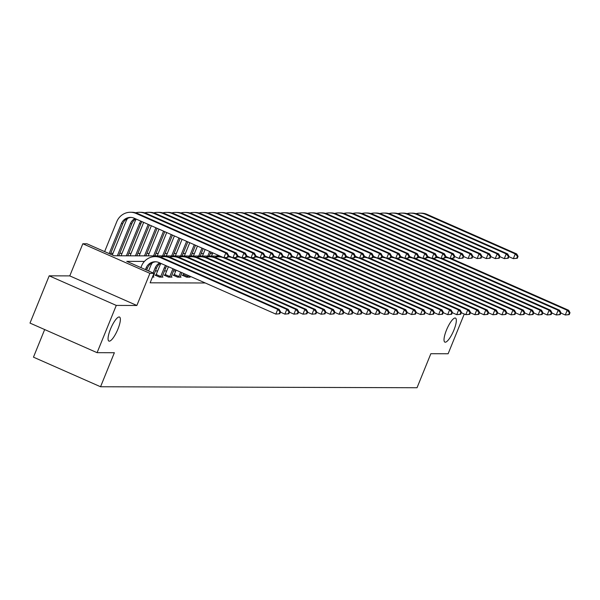 <?xml version="1.0" encoding="UTF-8"?>
<svg xmlns="http://www.w3.org/2000/svg" width="600" height="600" viewBox="0 0 600 600"><rect width="100%" height="100%" fill="white"/><g stroke="black" fill="none" stroke-linecap="round" stroke-linejoin="round"><path stroke-width="0.9" d="M446.467 330.097A13.133 3.42 -66.2 0 1 455.482 318.09A13.133 3.42 -66.2 0 1 453.893 330.12A13.133 3.42 -66.2 0 1 444.877 342.127A13.133 3.42 -66.2 0 1 446.467 330.097M110.505 329.055A13.133 3.42 -66.2 0 1 119.52 317.048A13.133 3.42 -66.2 0 1 117.93 329.077A13.133 3.42 -66.2 0 1 108.915 341.085A13.133 3.42 -66.2 0 1 110.505 329.055M44.67 329.558L33.465 357.165L100.552 386.752L417.03 387.735L430.845 353.707L448.125 353.76L464.265 314.017M100.552 386.752L114.368 352.725L97.087 352.673L30 323.085L49.193 275.827L116.273 305.415L136.86 305.483L149.91 273.345L82.823 243.757L86.88 243.765L114.083 255.765L220.118 256.095M136.86 305.483L69.773 275.895L49.193 275.827M69.773 275.895L82.823 243.757M212.49 253.62L210.233 253.612M203.445 253.59L201.188 253.583M194.4 253.567L192.142 253.56M185.355 253.538L183.097 253.53M176.31 253.507L174.053 253.5M167.265 253.478L165.007 253.478M158.22 253.455L155.962 253.447M149.175 253.425L146.917 253.417M140.13 253.395L137.873 253.388M131.085 253.373L128.828 253.365M122.04 253.343L119.775 253.335M112.988 253.312L110.73 253.305M97.087 352.673L116.273 305.415M144.42 261.42L126.773 261.36L153.968 273.36L150.127 282.81L205.275 282.983M175.748 270.975L173.49 270.968M166.703 270.952L164.445 270.945M157.657 270.923L155.4 270.915M152.468 277.058L153.915 277.065L153.075 276.697M155.887 275.085L154.95 275.085L159.48 277.08L162.96 277.095L162.127 276.72M164.94 275.115L163.995 275.108L168.525 277.11L172.005 277.118L171.172 276.75M173.985 275.138L173.04 275.138L177.57 277.14L181.05 277.147L180.218 276.78M183.03 275.168L182.085 275.168L186.623 277.163L190.095 277.178L189.262 276.803M153.968 273.36L149.91 273.345M228.345 256.118L229.163 256.118M237.39 256.147L238.208 256.147M246.435 256.17L247.252 256.178M255.48 256.2L256.298 256.207M264.525 256.23L265.343 256.23M273.57 256.26L274.388 256.26M282.615 256.282L283.433 256.29M291.66 256.312L292.478 256.312M300.705 256.343L301.522 256.343M309.75 256.373L310.567 256.373M318.795 256.395L319.612 256.403M327.84 256.425L328.657 256.425M336.885 256.455L337.702 256.455M345.93 256.478L346.755 256.485M354.983 256.507L355.8 256.515M364.028 256.538L364.845 256.538M373.072 256.567L373.89 256.567M382.118 256.59L382.935 256.597M391.162 256.62L391.98 256.62M400.207 256.65L401.025 256.65M409.252 256.68L410.07 256.68M146.655 270.135L147.517 268.013A10.26 9.848 90.2 0 1 155.887 261.78M145.425 269.587L146.07 268.013A10.26 9.848 90.2 0 1 155.167 261.75A10.26 9.848 90.2 0 1 158.97 262.56L275.827 314.1L277.748 309.375L160.89 257.835A15.398 14.768 -89.8 0 0 155.183 256.612A15.398 14.768 -89.8 0 0 141.532 266.01L140.895 267.593M279.772 313.725L275.827 314.1L279.772 313.725L280.545 311.835L279.96 311.827L279.195 313.718M279.96 311.827L277.748 309.375L279.195 309.375L162.337 257.835A15.398 14.768 -89.8 0 0 156.63 256.62L155.183 256.612M279.195 309.375L280.545 311.835M227.827 257.377L228.6 255.487L228.015 255.487L227.25 257.377L227.827 257.377L223.882 257.752L225.803 253.028L136.14 213.48A15.398 14.768 -89.8 0 0 130.433 212.265A15.398 14.768 -89.8 0 0 116.782 221.663L104.632 251.595M109.163 253.597L121.32 223.665A10.26 9.848 90.2 0 1 130.417 217.395A10.26 9.848 90.2 0 1 134.22 218.212L223.882 257.752L227.25 257.377M110.392 254.138L122.767 223.665A10.26 9.848 90.2 0 1 131.137 217.425M228.015 255.487L225.803 253.028L227.25 253.035L137.587 213.487A15.398 14.768 -89.8 0 0 131.88 212.272L130.433 212.265M227.25 253.035L228.6 255.487M152.977 277.058L156.562 268.043A10.26 9.848 90.2 0 1 160.545 263.25M153.105 272.978L155.115 268.043A10.26 9.848 90.2 0 1 159.72 262.89M152.438 262.71A15.398 14.768 -89.8 0 0 150.578 266.04L148.575 270.975M288.817 313.748L289.59 311.858L289.005 311.858L288.24 313.748L288.817 313.748L284.873 314.123L286.793 309.397L169.935 257.858A15.398 14.768 -89.8 0 0 164.227 256.642A15.398 14.768 -89.8 0 0 160.425 257.153M280.41 312.157L284.873 314.123L288.24 313.748M289.005 311.858L286.793 309.397L288.24 309.405L171.382 257.865A15.398 14.768 -89.8 0 0 165.675 256.65L164.227 256.642M288.24 309.405L289.59 311.858M162.023 277.087L165.608 268.072A10.26 9.848 90.2 0 1 166.748 265.987M155.715 275.415L156.203 274.493L160.74 276.487L164.16 268.065A10.26 9.848 90.2 0 1 165.653 265.507M160.74 276.487L160.425 277.08M160.988 263.445A15.398 14.768 -89.8 0 0 159.623 266.07L156.203 274.493M297.87 313.778L298.635 311.888L298.058 311.888L297.285 313.778L297.87 313.778L293.918 314.153L295.837 309.428L178.98 257.888A15.398 14.768 -89.8 0 0 173.273 256.673A15.398 14.768 -89.8 0 0 169.47 257.175M289.455 312.188L293.918 314.153L297.285 313.778M298.058 311.888L295.837 309.428L297.285 309.435L180.428 257.895A15.398 14.768 -89.8 0 0 174.72 256.673L173.273 256.673M297.285 309.435L298.635 311.888M127.688 218.362A15.398 14.768 -89.8 0 0 125.835 221.692L112.312 254.985M117.337 255.772L130.365 223.688A10.26 9.848 90.2 0 1 134.97 218.542M118.785 255.78L131.812 223.695A10.26 9.848 90.2 0 1 135.795 218.903M236.873 257.407L237.645 255.517L237.06 255.517L236.295 257.407L236.873 257.407L232.928 257.782L234.847 253.058L145.185 213.51A15.398 14.768 -89.8 0 0 139.477 212.295A15.398 14.768 -89.8 0 0 135.675 212.798M228.465 255.81L232.928 257.782L236.295 257.407M237.06 255.517L234.847 253.058L236.295 253.058L146.64 213.517A15.398 14.768 -89.8 0 0 140.925 212.303L139.477 212.295M236.295 253.058L237.645 255.517M136.238 219.097A15.398 14.768 -89.8 0 0 134.88 221.722L121.042 255.788M126.382 255.803L139.41 223.718A10.26 9.848 90.2 0 1 140.903 221.16M127.83 255.81L140.858 223.725A10.26 9.848 90.2 0 1 141.998 221.64M245.917 257.438L246.69 255.548L246.105 255.54L245.34 257.43L245.917 257.438L241.972 257.812L243.892 253.087L154.23 213.54A15.398 14.768 -89.8 0 0 148.523 212.325A15.398 14.768 -89.8 0 0 144.72 212.827M237.51 255.84L241.972 257.812L245.34 257.43M246.105 255.54L243.892 253.087L245.34 253.087L155.685 213.54A15.398 14.768 -89.8 0 0 149.97 212.325L148.523 212.325M245.34 253.087L246.69 255.548M171.067 277.118L174.18 269.265M164.76 275.445L165.248 274.522L169.785 276.517L172.95 268.725M169.785 276.517L169.47 277.11M168.42 266.722L165.248 274.522M306.915 313.808L307.68 311.918L307.103 311.918L306.33 313.808L306.915 313.808L302.962 314.183L304.882 309.457L188.025 257.918A15.398 14.768 -89.8 0 0 182.317 256.702A15.398 14.768 -89.8 0 0 178.515 257.205M298.5 312.21L302.962 314.183L306.33 313.808M307.103 311.918L304.882 309.457L306.33 309.457L189.48 257.918A15.398 14.768 -89.8 0 0 183.765 256.702L182.317 256.702M306.33 309.457L307.68 311.918M180.113 277.147L181.86 272.655M173.805 275.475L174.3 274.545L178.83 276.548L180.63 272.108M178.83 276.548L178.515 277.14M176.1 270.112L174.3 274.545M315.96 313.837L316.725 311.947L316.147 311.94L315.375 313.83L315.96 313.837L312.007 314.212L313.928 309.487L197.07 257.947A15.398 14.768 -89.8 0 0 191.363 256.725A15.398 14.768 -89.8 0 0 187.56 257.235M307.545 312.24L312.007 314.212L315.375 313.83M316.147 311.94L313.928 309.487L315.375 309.487L198.525 257.947A15.398 14.768 -89.8 0 0 192.81 256.733L191.363 256.725M315.375 309.487L316.725 311.947M189.157 277.17L189.54 276.045M182.85 275.505L183.345 274.575L187.875 276.577L188.31 275.498M187.875 276.577L187.56 277.17M183.78 273.502L183.345 274.575M325.005 313.86L325.77 311.97L325.192 311.97L324.42 313.86L325.005 313.86L321.053 314.235L322.972 309.51L206.115 257.97A15.398 14.768 -89.8 0 0 200.407 256.755A15.398 14.768 -89.8 0 0 196.612 257.265M316.59 312.27L321.053 314.235L324.42 313.86M325.192 311.97L322.972 309.51L324.428 309.517L207.57 257.978A15.398 14.768 -89.8 0 0 201.855 256.763L200.407 256.755M324.428 309.517L325.77 311.97M143.67 222.375L130.087 255.81M135.428 255.833L148.2 224.377M136.875 255.833L149.43 224.917M254.962 257.46L255.735 255.57L255.15 255.57L254.385 257.46L254.962 257.46L251.017 257.835L252.938 253.11L163.275 213.57A15.398 14.768 -89.8 0 0 157.567 212.347A15.398 14.768 -89.8 0 0 153.773 212.858M246.555 255.87L251.017 257.835L254.385 257.46M255.15 255.57L252.938 253.11L254.385 253.118L164.73 213.57A15.398 14.768 -89.8 0 0 159.015 212.355L157.567 212.347M254.385 253.118L255.735 255.57M151.35 225.765L139.132 255.84M144.472 255.855L155.88 227.76M145.92 255.862L157.11 228.308M264.015 257.49L264.78 255.6L264.202 255.6L263.43 257.49L264.015 257.49L260.062 257.865L261.983 253.14L172.32 213.593A15.398 14.768 -89.8 0 0 166.613 212.377A15.398 14.768 -89.8 0 0 162.817 212.888M255.6 255.9L260.062 257.865L263.43 257.49M264.202 255.6L261.983 253.14L263.43 253.147L173.775 213.6A15.398 14.768 -89.8 0 0 168.06 212.385L166.613 212.377M263.43 253.147L264.78 255.6M159.03 229.147L148.178 255.87M153.517 255.885L163.56 231.15M154.965 255.892L164.79 231.69M273.06 257.52L273.825 255.63L273.248 255.63L272.475 257.52L273.06 257.52L269.108 257.895L271.028 253.17L181.373 213.623A15.398 14.768 -89.8 0 0 175.657 212.407A15.398 14.768 -89.8 0 0 171.863 212.91M264.645 255.923L269.108 257.895L272.475 257.52M273.248 255.63L271.028 253.17L272.475 253.17L182.82 213.63A15.398 14.768 -89.8 0 0 177.113 212.407L175.657 212.407M272.475 253.17L273.825 255.63M166.71 232.538L157.222 255.9M162.562 255.915L171.248 234.54M164.01 255.915L172.477 235.08M282.105 257.55L282.87 255.66L282.293 255.653L281.52 257.543L282.105 257.55L278.153 257.925L280.072 253.192L190.417 213.653A15.398 14.768 -89.8 0 0 184.703 212.438A15.398 14.768 -89.8 0 0 180.907 212.94M273.69 255.952L278.153 257.925L281.52 257.543M282.293 255.653L280.072 253.192L281.52 253.2L191.865 213.653A15.398 14.768 -89.8 0 0 186.157 212.438L184.703 212.438M281.52 253.2L282.87 255.66M174.39 235.928L166.275 255.923M171.608 255.945L178.928 237.923M173.062 255.945L180.157 238.47M291.15 257.572L291.915 255.683L291.337 255.683L290.565 257.572L291.15 257.572L287.197 257.947L289.118 253.222L199.462 213.683A15.398 14.768 -89.8 0 0 193.748 212.46A15.398 14.768 -89.8 0 0 189.953 212.97M282.735 255.983L287.197 257.947L290.565 257.572M291.337 255.683L289.118 253.222L290.572 253.23L200.91 213.683A15.398 14.768 -89.8 0 0 195.202 212.468L193.748 212.46M290.572 253.23L291.915 255.683M182.07 239.317L175.32 255.952M180.653 255.968L186.608 241.312M182.108 255.975L187.837 241.86M300.195 257.603L300.96 255.712L300.382 255.712L299.61 257.603L300.195 257.603L296.243 257.978L298.163 253.252L208.507 213.705A15.398 14.768 -89.8 0 0 202.792 212.49A15.398 14.768 -89.8 0 0 198.998 213M291.78 256.013L296.243 257.978L299.61 257.603M300.382 255.712L298.163 253.252L299.618 253.252L209.955 213.712A15.398 14.768 -89.8 0 0 204.248 212.498L202.792 212.49M299.618 253.252L300.96 255.712M189.757 242.7L184.365 255.983M189.697 255.998L194.288 244.702M191.153 256.005L195.517 245.243M309.24 257.632L310.005 255.743L309.428 255.735L308.663 257.632L309.24 257.632L305.295 258.007L307.207 253.282L217.553 213.735A15.398 14.768 -89.8 0 0 211.845 212.52A15.398 14.768 -89.8 0 0 208.042 213.022M300.832 256.035L305.295 258.007L308.663 257.632M309.428 255.735L307.207 253.282L308.663 253.282L219 213.743A15.398 14.768 -89.8 0 0 213.292 212.52L211.845 212.52M308.663 253.282L310.005 255.743M197.438 246.09L193.41 256.013M198.743 256.028L201.968 248.093M200.197 256.028L203.197 248.632M318.285 257.655L319.05 255.765L318.472 255.765L317.707 257.655L318.285 257.655L314.34 258.03L316.252 253.305L226.597 213.765A15.398 14.768 -89.8 0 0 220.89 212.55A15.398 14.768 -89.8 0 0 217.087 213.053M309.877 256.065L314.34 258.03L317.707 257.655M318.472 255.765L316.252 253.305L317.707 253.312L228.045 213.765A15.398 14.768 -89.8 0 0 222.337 212.55L220.89 212.55M317.707 253.312L319.05 255.765M205.118 249.48L202.455 256.035M207.795 256.058L209.647 251.475M209.243 256.058L210.877 252.022M327.33 257.685L328.095 255.795L327.517 255.795L326.752 257.685L327.33 257.685L323.385 258.06L325.305 253.335L235.642 213.788A15.398 14.768 -89.8 0 0 229.935 212.572A15.398 14.768 -89.8 0 0 226.132 213.083M318.923 256.095L323.385 258.06L326.752 257.685M327.517 255.795L325.305 253.335L326.752 253.343L237.09 213.795A15.398 14.768 -89.8 0 0 231.382 212.58L229.935 212.572M326.752 253.343L328.095 255.795M212.798 252.862L211.5 256.065M216.84 256.08L217.335 254.865M218.288 256.087L218.565 255.405M336.375 257.715L337.14 255.825L336.562 255.825L335.798 257.715L336.375 257.715L332.43 258.09L334.35 253.365L244.688 213.817A15.398 14.768 -89.8 0 0 238.98 212.603A15.398 14.768 -89.8 0 0 235.178 213.105M327.968 256.125L332.43 258.09L335.798 257.715M336.562 255.825L334.35 253.365L335.798 253.365L246.135 213.825A15.398 14.768 -89.8 0 0 240.428 212.61L238.98 212.603M335.798 253.365L337.14 255.825M345.42 257.745L346.192 255.855L345.608 255.847L344.843 257.737L345.42 257.745L341.475 258.12L343.395 253.395L253.733 213.847A15.398 14.768 -89.8 0 0 248.025 212.632A15.398 14.768 -89.8 0 0 244.222 213.135M337.013 256.147L341.475 258.12L344.843 257.737M345.608 255.847L343.395 253.395L344.843 253.395L255.18 213.855A15.398 14.768 -89.8 0 0 249.472 212.632L248.025 212.632M344.843 253.395L346.192 255.855M354.465 257.767L355.237 255.877L354.653 255.877L353.888 257.767L354.465 257.767L350.52 258.142L352.44 253.417L262.778 213.877A15.398 14.768 -89.8 0 0 257.07 212.655A15.398 14.768 -89.8 0 0 253.267 213.165M346.058 256.178L350.52 258.142L353.888 257.767M354.653 255.877L352.44 253.417L353.888 253.425L264.225 213.877A15.398 14.768 -89.8 0 0 258.517 212.663L257.07 212.655M353.888 253.425L355.237 255.877M363.51 257.798L364.282 255.907L363.697 255.907L362.933 257.798L363.51 257.798L359.565 258.173L361.485 253.447L271.822 213.9A15.398 14.768 -89.8 0 0 266.115 212.685A15.398 14.768 -89.8 0 0 262.312 213.195M355.103 256.207L359.565 258.173L362.933 257.798M363.697 255.907L361.485 253.447L362.933 253.455L273.278 213.907A15.398 14.768 -89.8 0 0 267.562 212.692L266.115 212.685M362.933 253.455L364.282 255.907M372.555 257.827L373.327 255.938L372.743 255.938L371.978 257.827L372.555 257.827L368.61 258.202L370.53 253.478L280.868 213.93A15.398 14.768 -89.8 0 0 275.16 212.715A15.398 14.768 -89.8 0 0 271.358 213.218M364.147 256.23L368.61 258.202L371.978 257.827M372.743 255.938L370.53 253.478L371.978 253.478L282.322 213.938A15.398 14.768 -89.8 0 0 276.608 212.722L275.16 212.715M371.978 253.478L373.327 255.938M381.6 257.858L382.373 255.968L381.788 255.96L381.022 257.85L381.6 257.858L377.655 258.233L379.575 253.5L289.913 213.96A15.398 14.768 -89.8 0 0 284.205 212.745A15.398 14.768 -89.8 0 0 280.41 213.248M373.192 256.26L377.655 258.233L381.022 257.85M381.788 255.96L379.575 253.5L381.022 253.507L291.368 213.96A15.398 14.768 -89.8 0 0 285.653 212.745L284.205 212.745M381.022 253.507L382.373 255.968M390.653 257.88L391.418 255.99L390.84 255.99L390.067 257.88L390.653 257.88L386.7 258.255L388.62 253.53L298.957 213.99A15.398 14.768 -89.8 0 0 293.25 212.767A15.398 14.768 -89.8 0 0 289.455 213.278M382.237 256.29L386.7 258.255L390.067 257.88M390.84 255.99L388.62 253.53L390.067 253.538L300.413 213.99A15.398 14.768 -89.8 0 0 294.697 212.775L293.25 212.767M390.067 253.538L391.418 255.99M399.697 257.91L400.463 256.02L399.885 256.02L399.112 257.91L399.697 257.91L395.745 258.285L397.665 253.56L308.01 214.013A15.398 14.768 -89.8 0 0 302.295 212.798A15.398 14.768 -89.8 0 0 298.5 213.308M391.283 256.32L395.745 258.285L399.112 257.91M399.885 256.02L397.665 253.56L399.112 253.567L309.457 214.02A15.398 14.768 -89.8 0 0 303.75 212.805L302.295 212.798M399.112 253.567L400.463 256.02M408.743 257.94L409.507 256.05L408.93 256.043L408.158 257.94L408.743 257.94L404.79 258.315L406.71 253.59L317.055 214.042A15.398 14.768 -89.8 0 0 311.34 212.827A15.398 14.768 -89.8 0 0 307.545 213.33M400.327 256.343L404.79 258.315L408.158 257.94M408.93 256.043L406.71 253.59L408.158 253.59L318.502 214.05A15.398 14.768 -89.8 0 0 312.795 212.827L311.34 212.827M408.158 253.59L409.507 256.05M417.787 257.962L418.553 256.072L417.975 256.072L417.202 257.962L417.787 257.962L413.835 258.337L415.755 253.612L326.1 214.072A15.398 14.768 -89.8 0 0 320.385 212.858A15.398 14.768 -89.8 0 0 316.59 213.36M409.373 256.373L413.835 258.337L417.202 257.962M417.975 256.072L415.755 253.612L417.21 253.62L327.548 214.072A15.398 14.768 -89.8 0 0 321.84 212.858L320.385 212.858M417.21 253.62L418.553 256.072M334.05 313.89L334.815 312L334.237 312L333.465 313.89L334.05 313.89L330.097 314.265L332.017 309.54L215.16 258A15.398 14.768 -89.8 0 0 209.452 256.785A15.398 14.768 -89.8 0 0 205.657 257.288M325.635 312.3L330.097 314.265L333.465 313.89M334.237 312L332.017 309.54L333.472 309.548L216.615 258.007A15.398 14.768 -89.8 0 0 210.9 256.785L209.452 256.785M333.472 309.548L334.815 312M343.095 313.92L343.86 312.03L343.282 312.03L342.517 313.92L343.095 313.92L339.15 314.295L341.062 309.57L224.212 258.03A15.398 14.768 -89.8 0 0 218.498 256.815A15.398 14.768 -89.8 0 0 214.702 257.317M334.688 312.322L339.15 314.295L342.517 313.92M343.282 312.03L341.062 309.57L342.517 309.57L225.66 258.03A15.398 14.768 -89.8 0 0 224.993 257.76M222.165 256.995A15.398 14.768 -89.8 0 0 219.952 256.815L218.498 256.815M342.517 309.57L343.86 312.03M352.14 313.95L352.905 312.06L352.327 312.053L351.562 313.942L352.14 313.95L348.195 314.325L350.108 309.593L233.257 258.053A15.398 14.768 -89.8 0 0 228.045 256.853L228.998 256.845A15.398 14.768 -89.8 0 1 231.21 257.025M343.733 312.353L348.195 314.325L351.562 313.942M352.327 312.053L350.108 309.593L351.562 309.6L234.705 258.06A15.398 14.768 -89.8 0 0 234.038 257.782M351.562 309.6L352.905 312.06M361.185 313.972L361.95 312.082L361.373 312.082L360.608 313.972L361.185 313.972L357.24 314.347L359.16 309.623L242.303 258.082A15.398 14.768 -89.8 0 0 237.09 256.875L238.042 256.875A15.398 14.768 -89.8 0 1 240.255 257.055M352.778 312.382L357.24 314.347L360.608 313.972M361.373 312.082L359.16 309.623L360.608 309.63L243.75 258.09A15.398 14.768 -89.8 0 0 243.083 257.812M360.608 309.63L361.95 312.082M370.23 314.002L370.995 312.112L370.418 312.112L369.653 314.002L370.23 314.002L366.285 314.377L368.205 309.653L251.347 258.112A15.398 14.768 -89.8 0 0 246.135 256.905L247.087 256.897A15.398 14.768 -89.8 0 1 249.3 257.085M361.822 312.413L366.285 314.377L369.653 314.002M370.418 312.112L368.205 309.653L369.653 309.66L252.795 258.12A15.398 14.768 -89.8 0 0 252.127 257.843M369.653 309.66L370.995 312.112M379.275 314.032L380.048 312.142L379.462 312.135L378.697 314.032L379.275 314.032L375.33 314.407L377.25 309.683L260.392 258.142A15.398 14.768 -89.8 0 0 255.18 256.935M370.868 312.435L375.33 314.407L378.697 314.032M379.462 312.135L377.25 309.683L378.697 309.683L261.84 258.142A15.398 14.768 -89.8 0 0 261.173 257.873M258.353 257.108A15.398 14.768 -89.8 0 0 256.132 256.928L255.188 256.928M378.697 309.683L380.048 312.142M388.32 314.055L389.092 312.165L388.507 312.165L387.743 314.055L388.32 314.055L384.375 314.43L386.295 309.705L269.438 258.165A15.398 14.768 -89.8 0 0 264.225 256.965L265.178 256.957A15.398 14.768 -89.8 0 1 267.397 257.138M379.913 312.465L384.375 314.43L387.743 314.055M388.507 312.165L386.295 309.705L387.743 309.712L270.885 258.173A15.398 14.768 -89.8 0 0 270.218 257.895M387.743 309.712L389.092 312.165M397.365 314.085L398.138 312.195L397.553 312.195L396.787 314.085L397.365 314.085L393.42 314.46L395.34 309.735L278.483 258.195A15.398 14.768 -89.8 0 0 273.27 256.987L274.222 256.987A15.398 14.768 -89.8 0 1 276.442 257.168M388.957 312.495L393.42 314.46L396.787 314.085M397.553 312.195L395.34 309.735L396.787 309.743L279.93 258.202A15.398 14.768 -89.8 0 0 279.263 257.925M396.787 309.743L398.138 312.195M406.41 314.115L407.183 312.225L406.597 312.225L405.832 314.115L406.41 314.115L402.465 314.49L404.385 309.765L287.528 258.225A15.398 14.768 -89.8 0 0 282.315 257.017M398.002 312.525L402.465 314.49L405.832 314.115M406.597 312.225L404.385 309.765L405.832 309.765L288.975 258.225A15.398 14.768 -89.8 0 0 288.308 257.955M285.487 257.19A15.398 14.768 -89.8 0 0 283.267 257.01L282.322 257.01M405.832 309.765L407.183 312.225M415.455 314.145L416.228 312.255L415.643 312.248L414.877 314.138L415.455 314.145L411.51 314.52L413.43 309.795L296.572 258.255A15.398 14.768 -89.8 0 0 291.36 257.048M407.048 312.548L411.51 314.52L414.877 314.138M415.643 312.248L413.43 309.795L414.877 309.795L298.02 258.255A15.398 14.768 -89.8 0 0 297.353 257.978M294.532 257.22A15.398 14.768 -89.8 0 0 292.312 257.04L291.368 257.04M414.877 309.795L416.228 312.255M424.507 314.168L425.272 312.278L424.695 312.278L423.923 314.168L424.507 314.168L420.555 314.543L422.475 309.817L305.618 258.278A15.398 14.768 -89.8 0 0 300.405 257.07L301.358 257.07A15.398 14.768 -89.8 0 1 303.577 257.25M416.092 312.577L420.555 314.543L423.923 314.168M424.695 312.278L422.475 309.817L423.923 309.825L307.065 258.285A15.398 14.768 -89.8 0 0 306.397 258.007M423.923 309.825L425.272 312.278M433.553 314.197L434.317 312.308L433.74 312.308L432.967 314.197L433.553 314.197L429.6 314.572L431.52 309.847L314.663 258.308A15.398 14.768 -89.8 0 0 309.457 257.1L310.403 257.093A15.398 14.768 -89.8 0 1 312.623 257.28M425.138 312.608L429.6 314.572L432.967 314.197M433.74 312.308L431.52 309.847L432.967 309.855L316.118 258.315A15.398 14.768 -89.8 0 0 315.442 258.038M432.967 309.855L434.317 312.308M442.597 314.228L443.362 312.337L442.785 312.337L442.013 314.228L442.597 314.228L438.645 314.603L440.565 309.877L323.707 258.337A15.398 14.768 -89.8 0 0 318.502 257.13L319.447 257.123A15.398 14.768 -89.8 0 1 321.668 257.303M434.183 312.63L438.645 314.603L442.013 314.228M442.785 312.337L440.565 309.877L442.013 309.877L325.163 258.337A15.398 14.768 -89.8 0 0 324.487 258.067M442.013 309.877L443.362 312.337M451.643 314.257L452.408 312.368L451.83 312.36L451.058 314.25L451.643 314.257L447.69 314.632L449.61 309.9L332.752 258.36A15.398 14.768 -89.8 0 0 327.548 257.16M443.228 312.66L447.69 314.632L451.058 314.25M451.83 312.36L449.61 309.9L451.065 309.907L334.207 258.368A15.398 14.768 -89.8 0 0 333.54 258.09M330.712 257.332A15.398 14.768 -89.8 0 0 328.493 257.153L327.548 257.145M451.065 309.907L452.408 312.368M460.688 314.28L461.452 312.39L460.875 312.39L460.103 314.28L460.688 314.28L456.735 314.655L458.655 309.93L341.798 258.39A15.398 14.768 -89.8 0 0 336.593 257.183L337.538 257.183A15.398 14.768 -89.8 0 1 339.757 257.362M452.272 312.69L456.735 314.655L460.103 314.28M460.875 312.39L458.655 309.93L460.11 309.938L343.252 258.397A15.398 14.768 -89.8 0 0 342.585 258.12M460.11 309.938L461.452 312.39M469.732 314.31L470.498 312.42L469.92 312.42L469.155 314.31L469.732 314.31L465.787 314.685L467.7 309.96L350.85 258.42A15.398 14.768 -89.8 0 0 345.638 257.212L346.59 257.205A15.398 14.768 -89.8 0 1 348.803 257.392M461.325 312.72L465.787 314.685L469.155 314.31M469.92 312.42L467.7 309.96L469.155 309.968L352.298 258.428A15.398 14.768 -89.8 0 0 351.63 258.15M469.155 309.968L470.498 312.42M478.778 314.34L479.543 312.45L478.965 312.45L478.2 314.34L478.778 314.34L474.832 314.715L476.745 309.99L359.895 258.45A15.398 14.768 -89.8 0 0 354.683 257.243L355.635 257.235A15.398 14.768 -89.8 0 1 357.847 257.415M470.37 312.743L474.832 314.715L478.2 314.34M478.965 312.45L476.745 309.99L478.2 309.99L361.343 258.45A15.398 14.768 -89.8 0 0 360.675 258.18M478.2 309.99L479.543 312.45M487.822 314.37L488.588 312.472L488.01 312.472L487.245 314.362L487.822 314.37L483.877 314.745L485.798 310.013L368.94 258.472A15.398 14.768 -89.8 0 0 363.728 257.272M479.415 312.772L483.877 314.745L487.245 314.362M488.01 312.472L485.798 310.013L487.245 310.02L370.388 258.48A15.398 14.768 -89.8 0 0 369.72 258.202M366.892 257.445A15.398 14.768 -89.8 0 0 364.68 257.265L363.728 257.257M487.245 310.02L488.588 312.472M496.868 314.392L497.632 312.502L497.055 312.502L496.29 314.392L496.868 314.392L492.923 314.767L494.842 310.043L377.985 258.502A15.398 14.768 -89.8 0 0 372.772 257.295L373.725 257.295A15.398 14.768 -89.8 0 1 375.938 257.475M488.46 312.803L492.923 314.767L496.29 314.392M497.055 312.502L494.842 310.043L496.29 310.05L379.433 258.51A15.398 14.768 -89.8 0 0 378.765 258.233M496.29 310.05L497.632 312.502M505.912 314.423L506.685 312.532L506.1 312.532L505.335 314.423L505.912 314.423L501.967 314.798L503.888 310.072L387.03 258.532A15.398 14.768 -89.8 0 0 381.817 257.325L382.77 257.317A15.398 14.768 -89.8 0 1 384.99 257.498M497.505 312.832L501.967 314.798L505.335 314.423M506.1 312.532L503.888 310.072L505.335 310.072L388.478 258.532A15.398 14.768 -89.8 0 0 387.81 258.263M505.335 310.072L506.685 312.532M426.832 257.993L427.597 256.103L427.02 256.103L426.248 257.993L426.832 257.993L422.88 258.368L424.8 253.642L335.145 214.095A15.398 14.768 -89.8 0 0 329.43 212.88A15.398 14.768 -89.8 0 0 325.635 213.39M418.418 256.403L422.88 258.368L426.248 257.993M427.02 256.103L424.8 253.642L426.255 253.65L336.593 214.103A15.398 14.768 -89.8 0 0 330.885 212.888L329.43 212.88M426.255 253.65L427.597 256.103M435.877 258.022L436.643 256.132L436.065 256.132L435.3 258.022L435.877 258.022L431.933 258.397L433.845 253.673L344.19 214.125A15.398 14.768 -89.8 0 0 338.483 212.91A15.398 14.768 -89.8 0 0 334.68 213.42M427.47 256.433L431.933 258.397L435.3 258.022M436.065 256.132L433.845 253.673L435.3 253.673L345.638 214.132A15.398 14.768 -89.8 0 0 339.93 212.917L338.483 212.91M435.3 253.673L436.643 256.132M444.923 258.053L445.688 256.163L445.11 256.155L444.345 258.045L444.923 258.053L440.978 258.428L442.89 253.702L353.235 214.155A15.398 14.768 -89.8 0 0 347.528 212.94A15.398 14.768 -89.8 0 0 343.725 213.442M436.515 256.455L440.978 258.428L444.345 258.045M445.11 256.155L442.89 253.702L444.345 253.702L354.683 214.163A15.398 14.768 -89.8 0 0 348.975 212.94L347.528 212.94M444.345 253.702L445.688 256.163M453.967 258.075L454.732 256.185L454.155 256.185L453.39 258.075L453.967 258.075L450.022 258.45L451.942 253.725L362.28 214.185A15.398 14.768 -89.8 0 0 356.572 212.962A15.398 14.768 -89.8 0 0 352.77 213.472M445.56 256.485L450.022 258.45L453.39 258.075M454.155 256.185L451.942 253.725L453.39 253.733L363.728 214.185A15.398 14.768 -89.8 0 0 358.02 212.97L356.572 212.962M453.39 253.733L454.732 256.185M514.957 314.452L515.73 312.562L515.145 312.555L514.38 314.445L514.957 314.452L511.013 314.827L512.933 310.103L396.075 258.562A15.398 14.768 -89.8 0 0 390.862 257.355L391.815 257.347A15.398 14.768 -89.8 0 1 394.035 257.528M506.55 312.855L511.013 314.827L514.38 314.445M515.145 312.555L512.933 310.103L514.38 310.103L397.522 258.562A15.398 14.768 -89.8 0 0 396.855 258.285M514.38 310.103L515.73 312.562M524.002 314.475L524.775 312.585L524.19 312.585L523.425 314.475L524.002 314.475L520.058 314.85L521.977 310.125L405.12 258.585A15.398 14.768 -89.8 0 0 399.908 257.385M515.595 312.885L520.058 314.85L523.425 314.475M524.19 312.585L521.977 310.125L523.425 310.132L406.567 258.593A15.398 14.768 -89.8 0 0 405.9 258.315M403.08 257.558A15.398 14.768 -89.8 0 0 400.86 257.377L399.915 257.37M523.425 310.132L524.775 312.585M533.048 314.505L533.82 312.615L533.235 312.615L532.47 314.505L533.048 314.505L529.102 314.88L531.023 310.155L414.165 258.615A15.398 14.768 -89.8 0 0 408.952 257.407M524.64 312.915L529.102 314.88L532.47 314.505M533.235 312.615L531.023 310.155L532.47 310.163L415.612 258.623A15.398 14.768 -89.8 0 0 414.945 258.345M412.125 257.587A15.398 14.768 -89.8 0 0 409.905 257.4L408.96 257.4M532.47 310.163L533.82 312.615M542.092 314.535L542.865 312.645L542.28 312.645L541.515 314.535L542.092 314.535L538.148 314.91L540.067 310.185L423.21 258.645A15.398 14.768 -89.8 0 0 417.998 257.438L418.95 257.43A15.398 14.768 -89.8 0 1 421.17 257.61M533.685 312.938L538.148 314.91L541.515 314.535M542.28 312.645L540.067 310.185L541.515 310.185L424.658 258.645A15.398 14.768 -89.8 0 0 423.99 258.375M541.515 310.185L542.865 312.645M551.145 314.565L551.91 312.675L551.332 312.668L550.56 314.558L551.145 314.565L547.192 314.94L549.112 310.215L432.255 258.668A15.398 14.768 -89.8 0 0 427.043 257.468L427.995 257.46A15.398 14.768 -89.8 0 1 430.215 257.64M542.73 312.968L547.192 314.94L550.56 314.558M551.332 312.668L549.112 310.215L550.56 310.215L433.702 258.675A15.398 14.768 -89.8 0 0 433.035 258.397M550.56 310.215L551.91 312.675M560.19 314.587L560.955 312.697L560.377 312.697L559.605 314.587L560.19 314.587L556.237 314.962L558.158 310.237L441.3 258.697A15.398 14.768 -89.8 0 0 436.095 257.49L437.04 257.49A15.398 14.768 -89.8 0 1 439.26 257.67M551.775 312.998L556.237 314.962L559.605 314.587M560.377 312.697L558.158 310.237L559.605 310.245L442.755 258.705A15.398 14.768 -89.8 0 0 442.08 258.428M559.605 310.245L560.955 312.697M569.235 314.618L570 312.728L569.423 312.728L568.65 314.618L569.235 314.618L565.283 314.993L567.202 310.267L450.345 258.728A15.398 14.768 -89.8 0 0 445.14 257.52L446.085 257.513A15.398 14.768 -89.8 0 1 448.305 257.7M560.82 313.028L565.283 314.993L568.65 314.618M569.423 312.728L567.202 310.267L568.65 310.275L451.8 258.735A15.398 14.768 -89.8 0 0 451.125 258.457M568.65 310.275L570 312.728M463.013 258.105L463.778 256.215L463.2 256.215L462.435 258.105L463.013 258.105L459.067 258.48L460.987 253.755L371.325 214.208A15.398 14.768 -89.8 0 0 365.618 212.993A15.398 14.768 -89.8 0 0 361.815 213.502M454.605 256.515L459.067 258.48L462.435 258.105M463.2 256.215L460.987 253.755L462.435 253.763L372.772 214.215A15.398 14.768 -89.8 0 0 367.065 213L365.618 212.993M462.435 253.763L463.778 256.215M472.058 258.135L472.83 256.245L472.245 256.245L471.48 258.135L472.058 258.135L468.112 258.51L470.033 253.785L380.37 214.237A15.398 14.768 -89.8 0 0 374.663 213.022A15.398 14.768 -89.8 0 0 370.86 213.525M463.65 256.538L468.112 258.51L471.48 258.135M472.245 256.245L470.033 253.785L471.48 253.785L381.817 214.245A15.398 14.768 -89.8 0 0 376.11 213.03L374.663 213.022M471.48 253.785L472.83 256.245M481.103 258.165L481.875 256.275L481.29 256.267L480.525 258.157L481.103 258.165L477.158 258.54L479.077 253.808L389.415 214.267A15.398 14.768 -89.8 0 0 383.707 213.053A15.398 14.768 -89.8 0 0 379.905 213.555M472.695 256.567L477.158 258.54L480.525 258.157M481.29 256.267L479.077 253.808L480.525 253.815L390.862 214.267A15.398 14.768 -89.8 0 0 385.155 213.053L383.707 213.053M480.525 253.815L481.875 256.275M490.147 258.188L490.92 256.298L490.335 256.298L489.57 258.188L490.147 258.188L486.202 258.562L488.123 253.837L398.46 214.298A15.398 14.768 -89.8 0 0 392.752 213.075A15.398 14.768 -89.8 0 0 388.95 213.585M481.74 256.597L486.202 258.562L489.57 258.188M490.335 256.298L488.123 253.837L489.57 253.845L399.915 214.298A15.398 14.768 -89.8 0 0 394.2 213.083L392.752 213.075M489.57 253.845L490.92 256.298M499.192 258.218L499.965 256.327L499.38 256.327L498.615 258.218L499.192 258.218L495.248 258.593L497.168 253.868L407.505 214.32A15.398 14.768 -89.8 0 0 401.798 213.105A15.398 14.768 -89.8 0 0 397.995 213.615M490.785 256.627L495.248 258.593L498.615 258.218M499.38 256.327L497.168 253.868L498.615 253.875L408.96 214.327A15.398 14.768 -89.8 0 0 403.245 213.112L401.798 213.105M498.615 253.875L499.965 256.327M508.237 258.248L509.01 256.358L508.425 256.358L507.66 258.248L508.237 258.248L504.293 258.623L506.213 253.897L416.55 214.35A15.398 14.768 -89.8 0 0 410.842 213.135A15.398 14.768 -89.8 0 0 407.048 213.638M499.83 256.65L504.293 258.623L507.66 258.248M508.425 256.358L506.213 253.897L507.66 253.897L418.005 214.358A15.398 14.768 -89.8 0 0 412.29 213.135L410.842 213.135M507.66 253.897L509.01 256.358M517.29 258.278L518.055 256.38L517.477 256.38L516.705 258.27L517.29 258.278L513.338 258.653L515.257 253.92L425.595 214.38A15.398 14.768 -89.8 0 0 419.888 213.165A15.398 14.768 -89.8 0 0 416.092 213.667M508.875 256.68L513.338 258.653L516.705 258.27M517.477 256.38L515.257 253.92L516.705 253.928L427.05 214.38A15.398 14.768 -89.8 0 0 421.335 213.165L419.888 213.165M516.705 253.928L518.055 256.38M146.07 268.013L147.517 268.013M160.89 257.835L162.337 257.835M121.32 223.665L122.767 223.665M136.14 213.48L137.587 213.487M155.115 268.043L156.562 268.043M169.935 257.858L171.382 257.865M164.16 268.065L165.608 268.072M178.98 257.888L180.428 257.895M130.365 223.688L131.812 223.695M145.185 213.51L146.64 213.517M139.41 223.718L140.858 223.725M154.23 213.54L155.685 213.54M188.025 257.918L189.48 257.918M197.07 257.947L198.525 257.947M206.115 257.97L207.57 257.978M163.275 213.57L164.73 213.57M172.32 213.593L173.775 213.6M181.373 213.623L182.82 213.63M190.417 213.653L191.865 213.653M199.462 213.683L200.91 213.683M208.507 213.705L209.955 213.712M217.553 213.735L219 213.743M226.597 213.765L228.045 213.765M235.642 213.788L237.09 213.795M244.688 213.817L246.135 213.825M253.733 213.847L255.18 213.855M262.778 213.877L264.225 213.877M271.822 213.9L273.278 213.907M280.868 213.93L282.322 213.938M289.913 213.96L291.368 213.96M298.957 213.99L300.413 213.99M308.01 214.013L309.457 214.02M317.055 214.042L318.502 214.05M326.1 214.072L327.548 214.072M215.16 258L216.615 258.007M224.212 258.03L225.66 258.03M233.257 258.053L234.705 258.06M242.303 258.082L243.75 258.09M251.347 258.112L252.795 258.12M260.392 258.142L261.84 258.142M269.438 258.165L270.885 258.173M278.483 258.195L279.93 258.202M287.528 258.225L288.975 258.225M296.572 258.255L298.02 258.255M305.618 258.278L307.065 258.285M314.663 258.308L316.118 258.315M323.707 258.337L325.163 258.337M332.752 258.36L334.207 258.368M341.798 258.39L343.252 258.397M350.85 258.42L352.298 258.428M359.895 258.45L361.343 258.45M368.94 258.472L370.388 258.48M377.985 258.502L379.433 258.51M387.03 258.532L388.478 258.532M335.145 214.095L336.593 214.103M344.19 214.125L345.638 214.132M353.235 214.155L354.683 214.163M362.28 214.185L363.728 214.185M396.075 258.562L397.522 258.562M405.12 258.585L406.567 258.593M414.165 258.615L415.612 258.623M423.21 258.645L424.658 258.645M432.255 258.668L433.702 258.675M441.3 258.697L442.755 258.705M450.345 258.728L451.8 258.735M371.325 214.208L372.772 214.215M380.37 214.237L381.817 214.245M389.415 214.267L390.862 214.267M398.46 214.298L399.915 214.298M407.505 214.32L408.96 214.327M416.55 214.35L418.005 214.358M425.595 214.38L427.05 214.38"/></g></svg>
